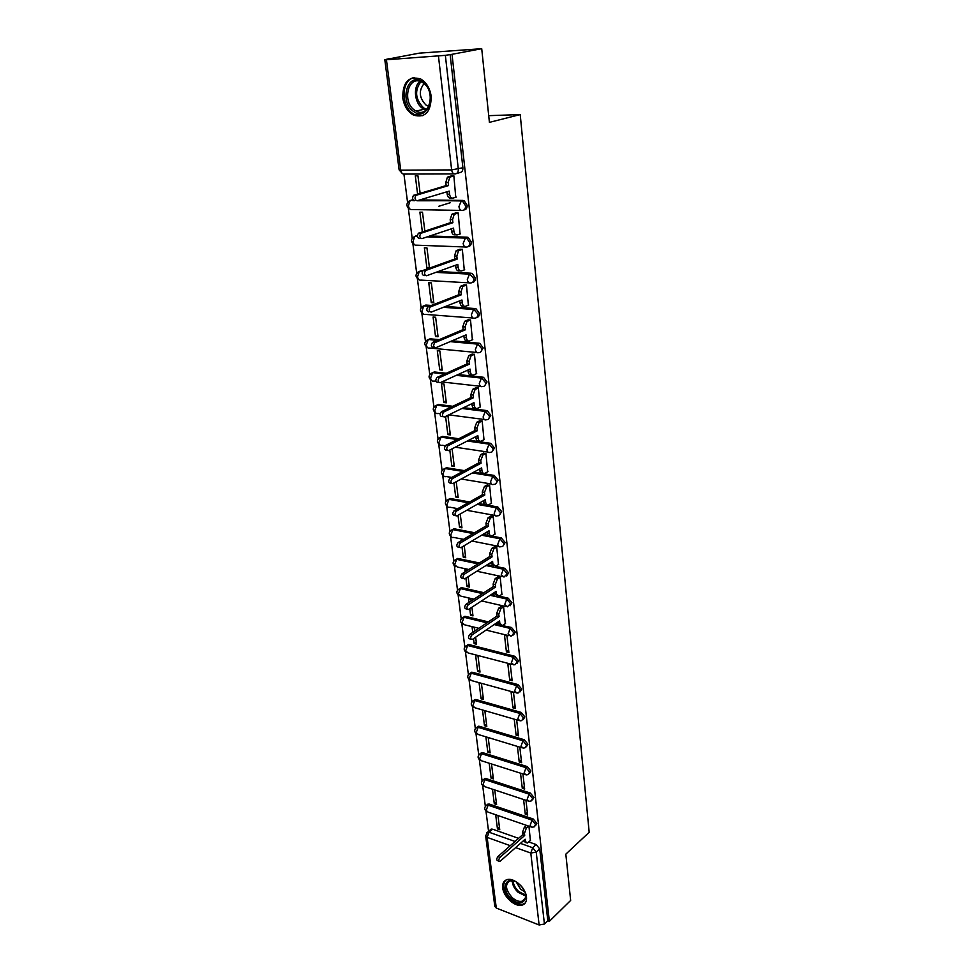 <?xml version="1.0" encoding="UTF-8"?>
<svg xmlns="http://www.w3.org/2000/svg" width="974" height="974" viewBox="0 0 974 974"><rect width="100%" height="100%" fill="white"/><g stroke="black" fill="none" stroke-linecap="round" stroke-linejoin="round"><path stroke-width="1.46" d="M464.026 209.921C466.193 209.641 467.228 208.083 467.118 205.234L464.148 200.705L462.906 200.425L461.311 200.924L462.54 201.204L465.523 205.733C465.633 208.619 464.586 210.189 462.394 210.433C460.592 210.713 459.436 209.434 458.937 206.61L461.311 200.924L418.284 200.4M468.324 246.495C470.393 246.203 471.379 244.693 471.27 241.978L468.177 237.425L467.094 237.181L465.511 237.729L466.595 237.96L469.687 242.526C469.785 245.338 468.75 246.848 466.57 247.055C464.805 247.384 463.661 246.166 463.161 243.403L465.511 237.729L428.256 236.524M472.524 282.35C474.508 282.034 475.446 280.585 475.324 277.992L472.122 273.426L469.626 273.816L473.778 278.588C473.863 281.352 472.828 282.801 470.673 282.947C468.932 283.337 467.8 282.168 467.313 279.465L469.626 273.816L436.644 272.099M476.639 317.524C478.538 317.183 479.427 315.783 479.318 313.311L475.982 308.721L473.668 309.196L477.784 313.945C477.869 316.647 476.834 318.048 474.691 318.157C472.974 318.583 471.866 317.475 471.379 314.833L473.668 309.196L443.986 307.078M480.669 352.004L483.214 347.949L479.78 343.347L477.637 343.883L481.704 348.619C481.789 351.261 480.766 352.625 478.636 352.673C476.931 353.16 475.848 352.101 475.373 349.508L477.637 343.883L450.572 341.448M484.626 385.838L487.049 381.918L483.494 377.303L481.521 377.924L485.551 382.636C485.636 385.217 484.614 386.532 482.507 386.544C480.827 387.068 479.756 386.057 479.281 383.525L481.521 377.924L456.599 375.209M488.498 419.027L490.811 415.253L487.134 410.626L485.332 411.308L489.338 415.995C489.411 418.54 488.4 419.794 486.306 419.77C484.638 420.342 483.579 419.38 483.128 416.896L485.332 411.308L462.187 408.374M492.284 451.607L494.5 447.967L490.701 443.328L489.082 444.071L493.039 448.734C493.112 451.23 492.113 452.435 490.032 452.374C488.388 452.983 487.341 452.07 486.89 449.635L489.082 444.071L467.435 440.954M495.997 483.567L498.116 480.06L494.208 475.422L492.747 476.225L496.679 480.864C496.752 483.287 495.766 484.455 493.708 484.382L493.66 484.382C492.053 485.015 491.03 484.151 490.592 481.777L492.747 476.225L472.39 472.938L492.747 476.225L494.208 475.422L473.839 472.147M499.65 514.954L501.671 511.569L497.787 506.955L496.35 507.783L500.246 512.409C500.332 514.71 499.394 515.843 497.446 515.806L497.166 515.843C495.62 516.427 494.634 515.587 494.22 513.322L496.35 507.783L477.114 504.362M503.217 545.769L505.165 542.506L501.306 537.904L499.893 538.768L503.753 543.37C503.838 545.55 502.961 546.658 501.111 546.67L500.599 546.731C499.114 547.266 498.164 546.451 497.775 544.283L499.893 538.768L481.631 535.213M506.724 576.036L508.586 572.882L504.763 568.305L503.375 569.193L507.198 573.771L503.984 577.058L501.281 574.684L503.375 569.193L485.965 565.529M510.169 605.755L511.947 602.711L508.16 598.158L506.784 599.071L510.583 603.637L507.296 606.851L504.715 604.55L506.784 599.071L490.153 595.309M513.542 634.951L515.258 632.016L511.496 627.475L510.132 628.425L513.895 632.966L511.703 635.949L510.559 636.107L508.087 633.879L510.132 628.425L494.195 624.565M516.841 663.635L518.509 660.798L514.771 656.281L513.432 657.255L517.157 661.772L515.112 664.67L513.761 664.852L511.399 662.685L513.432 657.255L467.715 645.519L465.682 650.802L468.117 652.945L512.02 664.39M520.092 691.832L521.699 689.081L517.998 684.588L516.67 685.586L520.372 690.079L518.448 692.879L516.914 693.098L514.662 691.004L516.67 685.586L471.258 673.253L469.249 678.525L471.574 680.595L515.246 692.636M523.282 719.53L524.828 716.876L521.163 712.408L519.848 713.418L523.513 717.899L521.723 720.602L520.019 720.845L517.851 718.824L519.848 713.418L474.74 700.525L472.755 705.773L474.983 707.794L518.424 720.383M526.41 746.766L527.908 744.197L524.268 739.741L522.965 740.788L526.617 745.232L524.937 747.837L523.062 748.129L521.005 746.157L522.965 740.788L478.173 727.334L476.213 732.57L478.331 734.53L521.54 747.667M529.491 773.539L530.94 771.043L527.324 766.623L526.045 767.682L529.661 772.114L528.091 774.622L526.057 774.939L524.097 773.039L526.045 767.682L481.546 753.706L479.598 758.929L481.619 760.816L524.609 774.488M532.51 799.861L533.91 797.45L530.331 793.043L529.065 794.127L532.644 798.534L531.183 800.957L529.004 801.31L527.129 799.459L529.065 794.127L484.857 779.638L482.934 784.837L484.857 786.675L527.616 800.847M535.481 825.745L536.844 823.407L533.289 819.024L532.035 820.12L535.59 824.515L534.227 826.853L531.901 827.23L530.124 825.441L532.035 820.12L488.12 805.157L486.209 810.331L488.047 812.121L530.587 826.78M502.706 887.886C503.509 896.944 515.429 907.512 522.222 905.102C525.436 904.006 526.849 901.291 526.471 896.981C525.741 887.959 513.895 877.379 507.125 879.607C503.753 880.679 502.28 883.442 502.706 887.886M402.737 97.741C404.052 105.959 407.643 111.754 413.5 115.115C425.102 118.329 431.007 112.095 431.202 96.426C429.984 88.342 426.515 82.546 420.805 79.052C408.824 75.57 402.798 81.804 402.737 97.741M481.716 48.7L489.411 122.371L520.226 114.579L589.185 832.295L565.821 854.149L570.654 900.426L549.373 921.331L452.021 54.313L481.716 48.7L419.234 53.156L389.089 58.866M403.93 174.139L407.57 202.446M408.313 208.192L412.172 238.192M412.903 243.853L416.689 273.256M417.408 278.844L421.121 307.65M421.827 313.165L425.468 341.399M426.174 346.841L429.741 374.527M430.423 379.897L433.917 407.035M434.611 412.343L438.032 438.945M438.714 444.205L442.062 470.272M442.744 475.495L446.031 501.05M446.701 506.212L449.927 531.268M450.585 536.394L453.75 560.963M454.408 566.052L457.5 590.134M458.157 595.187L461.189 618.794M461.846 623.823L464.817 646.967M465.462 651.959L468.384 674.653M469.03 679.621L471.891 701.877M472.536 706.82L475.336 728.637M475.982 733.568L478.733 754.96M479.366 759.866L482.069 780.856M482.69 785.738L485.344 806.314M485.977 811.196L488.571 831.333M389.064 58.671L384.815 59.743L386.422 59.767L445.349 55.348L458.316 169.05C458.425 171.996 457.378 173.628 455.175 173.92C453.336 174.151 452.167 172.812 451.644 169.914L438.458 56.188M452.021 54.313L445.349 55.348M490.117 830.018L492.588 829.178L518.582 838.346M528.76 841.938L536.199 844.568L532.693 847.733L536.224 852.116L544.429 924.046L539.121 924.983L496.29 908.048L494.816 906.417L485.673 836.009M544.429 924.046L547.814 920.722L549.373 921.331M492.467 789.196L494.293 803.733L496.277 802.077M494.293 803.733L496.582 804.512L494.768 789.963M523.574 799.508L525.29 814.24L527.36 812.45M525.29 814.24L527.652 815.043L525.96 800.299M489.192 763.226L491.079 778.153L493.075 776.521M491.079 778.153L493.38 778.896L491.505 763.969M520.518 773.186L522.283 788.307L524.365 786.554M522.283 788.307L524.657 789.086L522.916 773.94M485.892 736.941L487.804 752.135L489.837 750.54M487.804 752.135L490.117 752.865L488.218 737.647M517.425 746.522L519.215 761.948L521.321 760.219M519.215 761.948L521.614 762.691L519.836 747.253M482.532 710.229L484.48 725.691L486.525 724.132M484.48 725.691L486.805 726.385L484.869 710.91M514.272 719.445L516.098 735.126L518.229 733.434M516.098 735.126L518.509 735.845L516.695 720.139M481.095 698.796L483.445 699.466L481.473 683.724L479.111 683.078L481.095 698.796L483.165 697.274M512.933 707.842L515.356 708.536L513.517 692.563L511.07 691.881L512.933 707.842L515.088 706.187M477.65 671.439L480.012 672.084L478.015 656.074L475.641 655.453L477.65 671.439L479.756 669.954M509.706 680.083L512.154 680.741L510.279 664.499L507.819 663.854L509.706 680.083L511.886 678.464M473.534 638.664L474.155 643.619L476.274 642.158M474.155 643.619L476.529 644.228L475.653 637.215M506.419 651.85L508.891 652.47L506.979 635.937L504.508 635.328L506.419 651.85L508.635 650.267M474.874 630.982L474.496 627.938L472.11 627.353L472.743 632.418M469.76 608.677L470.588 615.312L472.743 613.888M470.588 615.312L472.987 615.885L471.903 607.265M505.287 623.628L503.619 606.863L501.16 606.522M471.124 601.007L470.917 599.314L468.506 598.754L468.969 602.407M465.913 578.118L466.972 586.506L469.139 585.131M466.972 586.506L469.383 587.054L468.092 576.742M501.902 594.347L500.21 577.278L497.726 576.961M467.313 570.484L464.854 569.656L465.122 571.848M461.993 546.986L463.283 557.189L465.475 555.85M463.283 557.189L465.706 557.7L464.208 545.671M498.457 564.53L496.728 547.144L494.22 546.864M462.017 540.229L461.201 540.704M458.011 515.27L459.521 527.36L461.749 526.057M459.521 527.36L461.968 527.835L460.239 513.992M494.938 534.178L493.185 516.476L490.665 516.22M453.945 482.958L455.71 496.983L457.963 495.729M455.71 496.983L458.17 497.422L456.209 481.728M491.359 503.266L489.581 485.222L487.037 485.015M449.793 450.012L451.814 466.059L454.091 464.854M451.814 466.059L454.298 466.461L452.094 448.831M487.706 471.781L485.904 453.397L483.348 453.227M445.568 416.434L447.857 434.574L450.158 433.418M447.857 434.574L450.353 434.928L448.04 416.47L446.031 416.202M483.993 439.712L482.167 420.975L479.585 420.841M443.815 402.493L446.336 402.81L443.986 384.012L441.453 383.719L443.815 402.493L446.153 401.398M480.206 407.035L478.344 387.944L475.75 387.847M439.712 369.828L442.245 370.096L439.846 350.944L437.302 350.701L439.712 369.828L442.074 368.781M476.335 373.736L474.46 354.268L471.842 354.219M435.524 336.541L438.069 336.761L435.634 317.244L433.077 317.049L435.524 336.541L437.923 335.543M472.39 339.792L470.503 319.947L467.861 319.935M431.251 302.622L433.82 302.804L431.336 282.91L428.755 282.752L431.251 302.622L433.686 301.684M468.372 305.191L466.461 284.956L463.794 284.992M429.485 268.081L426.953 247.895L424.36 247.798L426.904 268.045L429.364 267.168M426.904 268.045L429.23 268.167M464.257 269.92L462.333 249.271L459.655 249.356M460.057 233.943L458.133 212.88L455.43 213.002M424.847 231.057L422.497 212.21L419.879 212.162L422.351 231.873M438.75 206.293L450.365 202.689M455.759 197.259L453.847 175.758L451.12 175.929M410.991 200.254L413.037 199.84M419.904 199.913L462.906 200.425M414.997 236.451L417.383 235.598M429.851 236L467.094 237.181M419.429 271.515L422.838 270.723M438.215 271.527L471.197 273.231M425.821 305.057L423.8 305.909L425.821 305.057L431.238 305.446M445.532 306.457L475.215 308.563M428.024 339.695L430.118 338.818L439.164 339.634M452.106 340.79L479.159 343.225M432.2 372.847L434.343 371.958L446.287 373.249M458.109 374.527L483.019 377.218M436.291 405.391L438.483 404.478L452.764 406.28M463.673 407.656L486.817 410.578M440.309 437.338L442.549 436.413L458.766 438.738M468.908 440.199L490.543 443.304M444.266 468.701L446.555 467.764L464.367 470.625M448.162 499.504L450.353 498.53L469.626 501.951M478.551 503.534L497.787 506.955M451.973 529.759L454.079 528.76L474.63 532.729M483.043 534.361L488.388 535.408M491.602 536.029L501.306 537.904M455.735 559.478L458.109 558.504L479.378 562.972M487.365 564.652L491.578 565.529M495.498 566.357L504.763 568.305M459.436 588.661L461.822 587.699L483.932 592.691M491.529 594.408L494.841 595.151M499.187 596.125L508.16 598.158M463.064 617.358L465.487 616.384L488.303 621.887M495.559 623.64L498.128 624.249M503.57 606.851L500.843 608.689L498.773 614.144L499.065 616.591L471.915 634.999C470.199 637.52 470.308 639.029 472.22 639.528L499.565 620.901L499.857 623.336L502.377 625.588L511.496 627.475M466.643 645.543L469.078 644.581L514.771 656.281M470.15 673.253L472.609 672.291L517.998 684.588M473.608 700.501L476.079 699.551L521.163 712.408M477.017 727.286L479.488 726.336L524.268 739.741M480.365 753.62L482.848 752.683L527.324 766.623M482.459 780.369L484.955 778.482L486.148 778.603L530.331 793.043M486.915 804.974L489.398 804.098L533.289 819.024M488.717 115.663L520.226 114.579M495.681 814.751L497.458 828.911L499.418 827.218M497.458 828.911L499.735 829.702L497.958 815.53M530.38 840.489L528.943 826.208M420.123 193.266L417.943 175.819L415.301 175.819L417.59 194.021M450.122 54.447L462.894 167.747C463.003 170.681 461.944 172.301 459.74 172.605L456.611 173.506M547.814 920.722L539.718 848.938L536.199 844.568M528.578 826.086L526.362 828.034L524.462 833.33L524.706 835.461L522.661 834.742L522.417 832.612L524.316 827.328L526.532 825.38M525.85 842.644L523.379 840.793M499.078 861.223L497.811 860.76C496.399 860.2 496.436 858.824 497.897 856.621L522.661 834.742M524.706 835.461L499.966 857.376C498.493 859.579 498.457 860.967 499.869 861.515L525.144 839.223L525.4 841.341L527.141 843.107L530.574 840.319M511.411 898.685C499.065 888.02 507.284 872.911 519.459 884.368C532.035 895.276 523.367 910.203 511.411 898.685M514.783 881.263L510.035 880.825C504.702 884.197 505.445 889.798 512.263 897.651C515.806 900.719 519.081 901.912 522.113 901.218C525.083 900.146 526.13 897.517 525.278 893.328M524.706 891.709L520.64 889.201L516.269 882.018M505.518 880.289C501.939 885.658 503.704 892.147 510.826 899.733C515.222 903.568 519.3 905.041 523.062 904.176L525.254 902.983M413.755 111.572C398.707 102.27 407.534 71.102 422.497 81.853C437.91 91.459 428.402 122.614 413.755 111.572M422.935 82.802L421.986 82.23C408.325 74.109 401.471 102.112 414.839 110.318L416.105 111.073C429.461 118.852 436.413 91.093 422.935 82.802M428.816 106.324L426.052 105.082C419.173 97.972 418.503 90.813 424.031 83.63M414.668 77.506C401.349 78.87 400.375 105.996 413.11 113.739L414.741 114.713L422.777 115.687M499.065 616.591L496.898 616.079L496.606 613.632L498.676 608.178L501.403 606.352M500.526 625.138L497.629 622.228M471.051 639.236L470.04 638.981C468.129 638.481 468.019 636.972 469.736 634.464L496.898 616.079M505.543 623.457L502.779 625.357M500.161 577.265L497.397 579.043L495.303 584.522L495.596 587.005L493.416 586.531L493.124 584.047L495.218 578.58L497.982 576.791M497.117 595.771L494.147 592.691M467.264 609.2L466.29 608.969C464.306 608.47 464.172 606.948 465.913 604.391L493.416 586.531M495.596 587.005L468.117 604.903C466.376 607.472 466.497 608.994 468.482 609.481L496.107 591.401L496.399 593.884L499.041 596.198L502.158 594.177M496.691 547.144L493.879 548.873L491.773 554.364L492.065 556.897L489.873 556.446L489.581 553.914L491.687 548.435L494.5 546.706M493.648 565.87L490.604 562.619M463.405 578.605L462.467 578.398C460.41 577.911 460.264 576.365 462.029 573.759L489.873 556.446M492.065 556.897L464.245 574.246C462.467 576.851 462.613 578.398 464.671 578.885L492.588 561.377L492.881 563.897L495.656 566.284L498.712 564.372M493.148 516.463L490.312 518.144L488.169 523.659L488.473 526.24L486.269 525.814L485.965 523.245L488.096 517.73L490.945 516.062M490.117 535.432L489.995 535.408C488.473 535.956 487.511 535.128 487.11 532.936L486.988 531.999M459.484 547.437L458.571 547.254C456.441 546.779 456.27 545.209 458.072 542.567L486.269 525.814M488.473 526.24L460.3 543.017C458.498 545.659 458.669 547.23 460.799 547.705L489.009 530.793L489.313 533.362C489.715 535.566 490.677 536.382 492.199 535.834L495.206 534.008M489.557 485.222L486.671 486.842L484.504 492.381L484.808 494.999L482.593 494.622L482.276 491.992L484.443 486.476L487.329 484.857M486.525 504.435L486.464 504.422C484.882 505.019 483.871 504.167 483.445 501.866L483.323 500.806M455.479 515.684L454.614 515.514C452.399 515.051 452.216 513.468 454.042 510.778L482.593 494.622M484.808 494.999L456.295 511.18C454.456 513.882 454.639 515.465 456.855 515.94L485.356 499.65L485.661 502.267C486.099 504.556 487.097 505.409 488.68 504.812L491.639 503.108M485.892 453.397L482.897 455.004L480.766 460.507L481.083 463.186L478.843 462.845L478.526 460.166L480.657 454.663L483.652 453.068M482.873 472.877L482.848 472.865C481.217 473.498 480.17 472.621 479.719 470.235L479.573 469.042M450.548 483.189C448.284 482.727 448.077 481.119 449.915 478.392L478.843 462.845M481.083 463.186L452.167 478.77C450.341 481.509 450.548 483.104 452.8 483.567L481.643 467.922L481.947 470.588C482.41 472.974 483.445 473.863 485.076 473.23L488.011 471.623M482.167 420.975L479.025 422.57L476.968 428.049L477.284 430.776L475.032 430.471L474.715 427.744L476.761 422.266L479.902 420.683M479.232 440.784L479.086 440.772C477.443 441.356 476.383 440.431 475.921 437.996L475.762 436.669M446.372 450.256C444.107 449.769 443.876 448.15 445.666 445.398L475.032 430.471M477.284 430.776L447.943 445.739C446.153 448.49 446.384 450.11 448.649 450.609L477.857 435.597L478.173 438.312C478.636 440.759 479.683 441.685 481.339 441.088L484.309 439.542M478.344 387.944L475.081 389.515L473.096 394.969L473.413 397.745L471.148 397.477L470.819 394.701L472.804 389.247L476.091 387.689M475.519 408.094L475.263 408.057C473.595 408.605 472.512 407.643 472.049 405.147L471.879 403.686M442.123 416.689C439.846 416.166 439.591 414.522 441.344 411.758L471.148 397.477M473.413 397.745L443.633 412.063C441.879 414.827 442.135 416.47 444.412 416.994L473.997 402.652L474.314 405.428C474.788 407.923 475.86 408.897 477.528 408.349L480.535 406.864M474.46 354.293L471.063 355.827L469.139 361.244L469.468 364.081L467.179 363.85L466.85 361.025L468.774 355.607L472.207 354.049M471.757 374.771L471.367 374.722C469.663 375.233 468.579 374.211 468.104 371.666L467.91 370.059M437.776 382.465C435.5 381.905 435.22 380.237 436.936 377.474L467.179 363.85M469.468 364.081L439.237 377.729C437.521 380.493 437.801 382.161 440.09 382.721L470.052 369.085L470.393 371.91C470.868 374.466 471.952 375.477 473.644 374.978L476.688 373.566M470.503 319.971L466.972 321.493L465.109 326.874L465.45 329.772L463.149 329.577L462.808 326.692L464.659 321.31L468.251 319.776M467.922 340.803L467.386 340.754C465.669 341.217 464.574 340.145 464.087 337.54L463.88 335.787M433.357 347.56C431.068 346.963 430.764 345.271 432.432 342.495L463.149 329.577M465.45 329.772L434.757 342.702C433.089 345.49 433.393 347.182 435.67 347.779L466.047 334.873L466.388 337.747C466.875 340.352 467.97 341.424 469.687 340.961L472.767 339.634M466.461 284.992L462.796 286.478L461.006 291.835L461.347 294.781L459.022 294.635L458.681 291.689L460.471 286.344L464.221 284.822M464.026 306.165L463.344 306.128C461.591 306.542 460.483 305.41 459.984 302.756L459.765 300.844M428.84 311.948C426.539 311.315 426.21 309.598 427.854 306.81L459.022 294.635M461.347 294.781L430.191 306.98C428.56 309.781 428.889 311.485 431.178 312.118L461.956 299.98L462.309 302.914C462.796 305.58 463.916 306.7 465.657 306.286L468.774 305.032M462.346 249.32L458.547 250.768L456.818 256.089L457.171 259.096L454.834 258.999L454.468 255.992L456.209 250.683L460.118 249.186M460.057 270.857L459.204 270.809C457.439 271.174 456.307 269.993 455.808 267.278L455.564 265.208M424.238 275.618C421.937 274.948 421.572 273.207 423.166 270.407L454.834 258.999M457.171 259.096L425.528 270.529C423.933 273.341 424.287 275.082 426.588 275.752L457.792 264.404L458.145 267.4C458.644 270.115 459.777 271.296 461.542 270.93L464.708 269.761M458.145 212.941L454.213 214.353L452.545 219.637L452.91 222.705L450.548 222.644L450.183 219.588L451.851 214.304L455.954 212.843M456.027 234.831L454.992 234.795C453.202 235.111 452.058 233.882 451.546 231.094L451.279 228.866M419.526 238.557C417.225 237.839 416.848 236.073 418.394 233.261L450.548 222.644M452.91 222.705L420.78 233.334C419.222 236.158 419.599 237.924 421.912 238.63L453.543 228.111L453.896 231.167C454.408 233.955 455.552 235.184 457.342 234.868L460.544 233.784M453.86 175.819L449.793 177.195L448.186 182.455L448.551 185.571L446.177 185.571L445.812 182.442L447.407 177.195L451.717 175.758M451.912 198.075L450.694 198.063C448.88 198.319 447.711 197.028 447.188 194.191L446.908 191.793M414.729 200.717C412.416 199.962 412.014 198.172 413.524 195.348L446.177 185.571M448.551 185.571L415.922 195.36C414.413 198.197 414.814 199.999 417.128 200.754L449.197 191.099L449.562 194.216C450.085 197.052 451.254 198.343 453.068 198.087L456.307 197.089M454.14 173.92L404.344 174.066C402.481 174.285 401.276 172.982 400.728 170.17L451.644 169.914L462.894 167.747M386.422 59.767L400.728 170.17L399.133 169.89L402.469 173.664M492.588 829.178L489.033 832.222L515.051 841.463M520.457 843.387L532.693 847.733L530.793 853.041L515.696 847.636M510.279 845.688L487.134 837.384L496.29 908.048M539.121 924.983L530.793 853.041L536.224 852.116L539.718 848.938M412.416 199.828L410.797 200.315L413.426 200.34M461.189 210.408L411.978 209.556C410.151 209.824 408.97 208.582 408.435 205.831L410.054 200.693C405.817 203.493 405.817 206.305 410.066 209.154M416.969 235.586L415.374 236.11L417.396 236.171M465.207 246.994L416.531 245.18C414.729 245.497 413.573 244.316 413.037 241.613L414.729 236.439C410.456 239.129 410.407 241.905 414.571 244.778M421.438 270.65L419.855 271.222L422.448 271.356M469.151 282.862L420.999 280.11C419.222 280.488 418.077 279.355 417.554 276.713L419.307 271.502C415.021 274.084 414.912 276.823 418.99 279.733M422.107 306.664L424.262 305.666L429.68 306.055M473.023 318.023L425.382 314.395C423.629 314.809 422.497 313.725 421.986 311.144L423.8 305.909C419.49 308.381 419.331 311.083 423.337 314.018M430.118 338.818L428.584 339.463L437.63 340.279M476.834 352.503L429.68 348.022C427.951 348.485 426.831 347.45 426.332 344.93L428.219 339.658C423.873 342.032 423.678 344.711 427.598 347.669M434.343 371.958L432.821 372.628L444.765 373.931M480.584 386.325L441.831 381.93M435.902 381.26L433.905 381.041C432.188 381.54 431.092 380.554 430.593 378.082L432.553 372.774C428.183 375.063 427.927 377.705 431.799 380.688M438.483 404.478L436.985 405.184L451.279 406.998M484.273 419.502L448.831 414.851M440.187 413.719L438.044 413.439C436.352 413.987 435.268 413.049 434.781 410.614L436.802 405.281C432.407 407.485 432.115 410.091 435.914 413.11M442.549 436.413L441.076 437.143L457.293 439.493M487.901 452.058L455.26 447.2M445.276 445.727L442.111 445.252C440.443 445.836 439.371 444.935 438.897 442.561L440.978 437.192C436.559 439.311 436.218 441.892 439.956 444.948M446.555 467.764L445.081 468.531L462.906 471.404L445.081 468.531L442.927 473.924C443.401 476.249 444.448 477.102 446.08 476.493L451.705 477.43M450.475 498.554L449.026 499.358L468.19 502.767M454.322 528.797L452.898 529.625L473.206 533.582M458.109 558.504L456.696 559.368L477.978 563.849M461.822 587.699L460.434 588.588L482.544 593.592M465.487 616.384L464.099 617.297L486.939 622.812M469.078 644.581L466.996 645.421C463.466 647.576 463.271 649.95 466.412 652.568M472.609 672.291L470.43 673.156C467.045 675.311 466.887 677.673 469.943 680.217M476.079 699.551L473.827 700.416C470.564 702.583 470.43 704.92 473.425 707.404M479.488 726.336L477.163 727.225C474.021 729.404 473.912 731.705 476.834 734.14M482.848 752.683L480.438 753.584C477.43 755.775 477.345 758.052 480.194 760.426M486.148 778.603L483.676 779.517C480.779 781.708 480.718 783.973 483.506 786.286M489.398 804.098L486.854 805.023C484.066 807.227 484.041 809.455 486.757 811.719M485.722 805.851L488.132 803.964M479.147 754.46L481.74 752.573M475.775 728.114L478.478 726.227M472.353 701.329L475.154 699.442M468.871 674.093L471.781 672.194M465.329 646.371L468.36 644.496M461.737 618.173L464.099 617.297L462.053 622.605L464.598 624.809L478.831 628.303M458.072 589.489L460.434 588.588L458.364 593.909L461.031 596.185L473.973 599.168M454.347 560.293L456.696 559.368L454.602 564.713L457.39 567.051L468.871 569.51M450.56 530.574L452.898 529.625L450.779 534.982C451.206 537.112 452.167 537.916 453.689 537.404L463.49 539.352M446.701 500.319L449.026 499.358L446.896 504.739C447.334 506.955 448.344 507.783 449.915 507.223L457.78 508.659M442.78 469.505L445.081 468.531C440.638 470.564 440.26 473.121 443.937 476.213M438.799 438.13L441.076 437.143L457.196 439.542M434.733 406.182L436.985 405.184L451.072 407.095M430.605 373.626L432.821 372.628L444.448 374.065M426.393 340.462L428.584 339.463L437.192 340.462M417.749 272.209L419.855 271.222L422.326 271.661M408.788 201.277L410.797 200.315L414.145 200.741M415.374 236.11L417.432 236.536M486.635 832.88L489.033 832.222L487.134 837.384L485.649 835.85L487.694 832.088L491.249 829.044M524.462 833.33L522.417 832.612M526.362 828.034L524.316 827.328M525.4 841.341L523.513 840.672M499.966 857.376L497.897 856.621M525.607 895.995L518.058 892.257C514.284 888.617 512.348 884.745 512.251 880.654M513.115 880.788C513.383 884.623 515.258 888.203 518.728 891.527L525.57 895.094M426.015 110.038L422.753 108.504C414.522 103.402 412.745 86.808 419.952 81.378M420.89 81.706C414.376 90.619 415.289 99.348 423.641 107.895L426.734 109.356M498.773 614.144L496.606 613.632M500.843 608.689L498.676 608.178M499.857 623.336L497.69 622.812M471.915 634.999L469.736 634.464M495.303 584.522L493.124 584.047M497.397 579.043L495.218 578.58M496.399 593.884L494.232 593.397M468.117 604.903L465.913 604.391M491.773 554.364L489.581 553.914M493.879 548.873L491.687 548.435M492.881 563.897L490.701 563.435M464.245 574.246L462.029 573.759M488.169 523.659L485.965 523.245M490.312 518.144L488.096 517.73M489.313 533.362L487.11 532.936M460.3 543.017L458.072 542.567M484.504 492.381L482.276 491.992M486.671 486.842L484.443 486.476M485.661 502.267L483.445 501.866M456.295 511.18L454.042 510.778M480.766 460.507L478.526 460.166M482.958 454.968L480.718 454.627M481.947 470.588L479.719 470.235M452.204 478.745L449.939 478.38M476.968 428.049L474.715 427.744M479.171 422.485L476.919 422.18M478.173 438.312L475.921 437.996M448.028 445.69L445.751 445.349M473.096 394.969L470.819 394.701M475.324 389.381L473.047 389.125M474.314 405.428L472.049 405.147M443.779 411.99L441.49 411.685M469.139 361.244L466.85 361.025M471.404 355.644L469.103 355.425M470.393 371.91L468.104 371.666M439.444 377.62L437.131 377.364M465.109 326.874L462.808 326.692M467.398 321.262L465.085 321.079M466.388 337.747L464.087 337.54M435.013 342.568L432.687 342.349M461.006 291.835L458.681 291.689M463.32 286.198L460.994 286.064M462.309 302.914L459.984 302.756M430.508 306.81L428.17 306.64M456.818 256.089L454.468 255.992M459.156 250.44L456.818 250.355M458.145 267.4L455.808 267.278M425.906 270.322L423.544 270.2M452.545 219.637L450.183 219.588M454.919 213.976L452.557 213.927M453.896 231.167L451.546 231.094M421.206 233.103L418.832 233.03M448.186 182.455L445.812 182.442M450.585 176.769L448.21 176.769M449.562 194.216L447.188 194.191M416.422 195.092L414.023 195.08M484.955 778.482L483.676 779.517M464.878 616.311L463.49 617.212C459.825 619.342 459.606 621.753 462.82 624.444M461.335 587.626L459.935 588.515C456.124 590.634 455.869 593.069 459.168 595.82M457.731 558.455L456.319 559.307C452.362 561.401 452.07 563.873 455.455 566.71M454.079 528.76L452.642 529.588C448.527 531.658 448.198 534.154 451.68 537.076M450.353 498.53L448.904 499.333C444.619 501.379 444.266 503.911 447.845 506.918M490.701 443.328L488.985 444.12L467.337 441.003M487.134 410.626L485.162 411.405L461.993 408.471M483.494 377.303L481.253 378.07L456.282 375.355M479.78 343.347L477.272 344.09L450.134 341.631M475.982 308.721L473.218 309.44L443.389 307.309M472.122 273.426L469.091 274.108L435.877 272.379M468.177 237.425L464.866 238.07L427.269 236.852M464.148 200.705L417.006 200.778M508.745 635.657L486.099 630.093M505.409 606.412L481.582 600.921M502.012 576.632L476.87 571.239M498.566 546.329L471.94 541.033M495.048 515.453L466.729 510.291M491.48 484.017L461.213 479.001M423.8 305.909L429.084 306.286M384.815 59.767L399.133 169.89M525.193 898.32L522.113 901.218M426.101 109.965L424.031 109.258L416.105 111.073M427.026 105.667L429.339 105.143M482.897 455.004L480.657 454.663M452.167 478.77L449.915 478.392M479.025 422.57L476.761 422.266M447.943 445.739L445.666 445.398M475.081 389.515L472.804 389.247M443.633 412.063L441.344 411.758M471.063 355.827L468.774 355.607M439.237 377.729L436.936 377.474M466.972 321.493L464.659 321.31M434.757 342.702L432.432 342.495M462.796 286.478L460.471 286.344M430.191 306.98L427.854 306.81M458.547 250.768L456.209 250.683M425.528 270.529L423.166 270.407M454.213 214.353L451.851 214.304M420.78 233.334L418.394 233.261M449.793 177.195L447.407 177.195M415.922 195.36L413.524 195.348"/></g></svg>
